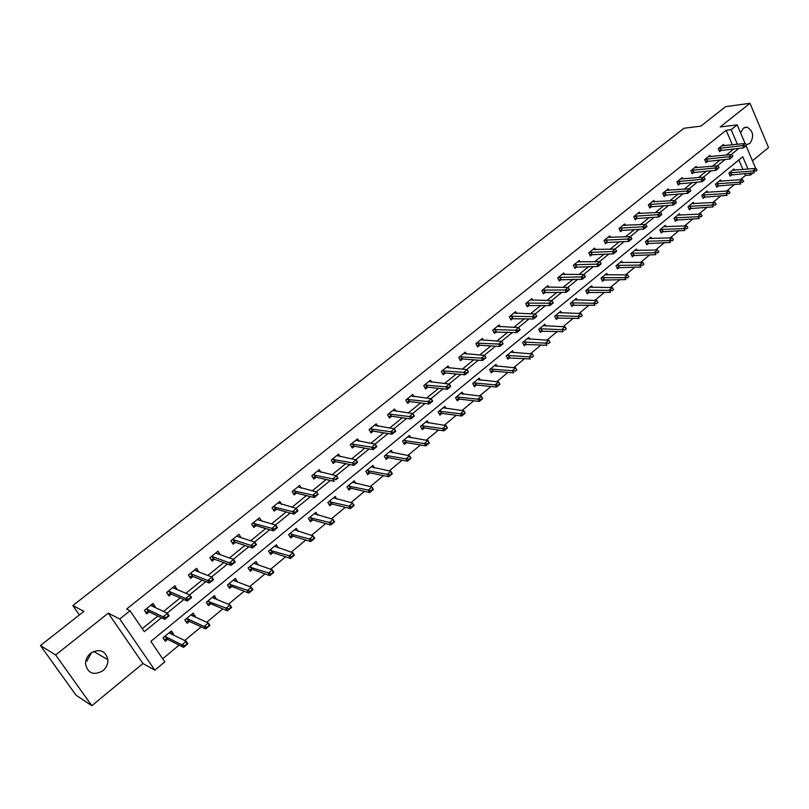<?xml version="1.0" encoding="UTF-8"?>
<svg xmlns="http://www.w3.org/2000/svg" width="809" height="809" viewBox="0 0 809 809"><rect width="100%" height="100%" fill="white"/><g stroke="black" fill="none" stroke-linecap="round" stroke-linejoin="round"><path stroke-width="1.21" d="M91.68 652.469L86.826 661.084M102.905 670.732C106.373 667.718 108.042 664.037 107.91 659.699C105.413 650.466 99.649 648.312 90.618 653.237C87.23 656.129 85.532 659.699 85.532 663.936C87.898 673.523 93.682 675.788 102.905 670.732M746.232 144.629L749.822 143.537C754.301 136.61 753.401 131.149 747.111 127.155L743.299 128.176L740.599 132.929M748.022 169.081L742.753 156.764L150.848 641.365L164.814 661.883L154.843 670.165L119.772 618.986L130.037 610.775L144.275 631.687L161.436 617.742M142.93 663.552L108.275 613.161L55.639 654.987L40.45 645.552L75.985 695.153L91.832 705.711L142.93 663.552L154.843 670.165M752.461 160.809L768.55 147.541L749.983 103.289L720.202 126.952L737.181 124.879L745.099 143.496M753.128 172.853L750.55 174.997L749.751 173.136M740.286 179.75L745.504 175.411L750.55 174.997M162.69 658.759L179.143 645.107M184.674 640.526L201.168 626.844M206.72 622.242L222.819 608.884M228.391 604.272L244.096 591.237M249.688 586.606L265.018 573.884M270.621 569.243L285.587 556.835M291.2 552.173L305.812 540.058M311.445 535.386L325.703 523.554M331.346 518.882L345.271 507.334M350.924 502.642L364.525 491.366M370.188 486.674L383.466 475.662M389.139 470.959L402.103 460.2M407.776 455.497L420.447 444.99M426.131 440.278L438.498 430.024M444.192 425.301L456.276 415.28M461.969 410.557L473.771 400.768M479.464 396.046L491.002 386.48M496.696 381.757L507.961 372.413M513.664 367.68L524.677 358.549M530.38 353.826L541.13 344.907M546.844 340.174L557.35 331.457M563.054 326.725L573.318 318.21M579.032 313.477L589.063 305.155M594.767 300.422L604.566 292.292M610.269 287.569L619.856 279.621M625.559 274.888L634.923 267.122M640.617 262.399L649.769 254.805M655.472 250.082L664.411 242.67M670.105 237.947L678.842 230.696M684.535 225.974L693.08 218.895M698.764 214.173L707.117 207.256M712.8 202.543L720.961 195.778M726.634 191.066L734.612 184.452M55.639 654.987L91.832 705.711M40.45 645.552L83.924 611.361L72.85 605.557L683.989 128.247L700.847 126.133L725.622 106.657L749.983 103.289M72.85 605.557L79.383 614.931M745.504 175.411L744.715 173.561M742.975 169.526L738.87 159.949M734.572 170.254L733.996 168.929L728.879 173.136L730.193 176.17L732.074 174.623M721.224 181.267L720.627 179.911L715.439 184.169L716.774 187.223L718.665 185.665M707.683 192.421L707.076 191.035L701.818 195.353L703.173 198.417L705.074 196.85M693.97 203.726L693.343 202.321L688.004 206.7L689.389 209.774L691.301 208.196M680.066 215.194L679.408 213.758L674.008 218.197L675.404 221.282L677.325 219.694M665.969 226.823L665.291 225.347L659.81 229.847L661.236 232.952L663.168 231.354M651.68 238.615L650.982 237.108L645.42 241.669L646.866 244.783L648.808 243.175M637.179 250.568L636.461 249.03L630.828 253.662L632.294 256.777L634.256 255.159M622.485 262.692L621.737 261.115L616.023 265.817L617.51 268.942L619.482 267.324M607.579 274.999L606.811 273.381L601.006 278.144L602.523 281.289L604.505 279.651M592.461 287.478L591.662 285.82L585.777 290.653L587.314 293.809L589.316 292.16M577.13 300.139L576.291 298.44L570.325 303.345L571.892 306.5L573.905 304.851M561.577 312.992L560.708 311.243L554.65 316.218L556.238 319.393L558.261 317.725M545.792 326.027L544.882 324.237L538.743 329.283L540.361 332.469L542.394 330.79M529.784 339.264L528.833 337.414L522.594 342.541L524.242 345.736L526.295 344.047M513.533 352.694L512.542 350.793L506.212 355.99L507.89 359.196L509.953 357.497M497.039 366.335L496.008 364.374L489.587 369.652L491.285 372.868L493.359 371.159M480.303 380.179L479.221 378.157L472.699 383.517L474.428 386.742L476.521 385.023M463.314 394.246L462.182 392.153L455.558 397.593L457.318 400.829L459.431 399.1M446.062 408.525L444.879 406.361L438.154 411.882L439.944 415.138L442.068 413.389M428.558 423.036L427.314 420.791L420.478 426.394L422.298 429.66L424.442 427.9M410.78 437.77L409.465 435.444L402.528 441.138L404.379 444.414L406.533 442.644M392.729 452.757L391.344 450.33L384.295 456.114L386.186 459.401L388.35 457.611M374.395 467.976L372.939 465.448L365.779 471.323L367.691 474.62L369.875 472.82M355.778 483.448L354.231 480.809L346.96 486.775L348.912 490.082L351.106 488.272M336.878 499.183L335.229 496.413L327.837 502.48L329.819 505.797L332.034 503.977M317.674 515.181L315.914 512.269L308.401 518.438L310.423 521.775L312.658 519.934M298.167 531.462L296.286 528.388L288.651 534.658L290.704 538.005L292.959 536.155M278.347 548.017L276.334 544.781L268.568 551.151L270.671 554.499L272.926 552.638M258.111 564.834L256.048 561.436L248.161 567.918L250.294 571.275L252.57 569.405M237.401 581.893L235.429 578.374L227.4 584.958L229.574 588.335L231.87 586.444M216.327 599.247L214.456 595.596L206.295 602.301L208.51 605.678L210.825 603.777M194.898 616.883L195.363 616.498L193.118 613.111L184.826 619.927L187.081 623.324L189.407 621.403M173.096 634.832L173.713 634.327L171.427 630.929L162.983 637.866L165.279 641.264L167.635 639.332M732.398 144.862L726.138 130.289L126.578 609.086L130.037 610.775M142.242 628.704L157.856 616.043M163.539 611.432L180.185 597.932M185.898 593.3L202.129 580.134M207.862 575.492L223.688 562.649M229.443 557.977L244.884 545.458M250.659 540.776L265.726 528.55M271.521 523.858L286.214 511.935M292.029 507.223L306.368 495.593M312.203 490.861L326.189 479.515M332.034 474.772L345.686 463.699M351.551 458.946L364.869 448.146M370.744 443.383L383.739 432.835M389.625 428.062L402.316 417.768M408.211 412.984L420.599 402.943M426.505 398.159L438.589 388.35M444.505 383.557L456.306 373.98M462.222 369.177L473.75 359.833M479.676 355.03L490.921 345.908M496.857 341.095L507.84 332.186M513.766 327.372L524.495 318.675M530.431 313.862L540.897 305.367M546.844 300.554L557.067 292.261M563.013 287.438L572.994 279.338M578.941 274.514L588.689 266.616M594.635 261.792L604.151 254.066M610.097 249.243L619.391 241.709M625.347 236.885L634.418 229.523M640.364 224.7L649.233 217.51M655.179 212.686L663.835 205.668M669.771 200.844L678.225 193.988M684.171 189.175L692.423 182.47M698.359 177.656L706.429 171.124M712.355 166.31L720.232 159.919M726.158 155.116L733.854 148.876M724.004 145.762L723.448 144.467L718.261 148.644L719.595 151.718L721.537 150.161M710.484 156.673L709.908 155.358L704.659 159.585L706.014 162.68L707.966 161.102M696.792 167.736L696.195 166.391L690.866 170.679L692.241 173.783L694.203 172.206M682.897 178.951L682.29 177.586L676.89 181.924L678.286 185.039L680.258 183.451M668.821 190.327L668.194 188.932L662.713 193.331L664.138 196.456L666.12 194.858M654.552 201.866L653.894 200.43L648.343 204.899L649.789 208.034L651.781 206.426M640.071 213.556L639.393 212.1L633.771 216.62L635.237 219.775L637.239 218.157M625.397 225.418L624.7 223.921L618.986 228.522L620.473 231.677L622.495 230.049M610.512 237.452L609.784 235.925L603.989 240.586L605.506 243.752L607.539 242.113M595.414 249.657L594.655 248.09L588.78 252.823L590.317 256.008L592.37 254.35M580.093 262.045L579.315 260.437L573.359 265.231L574.916 268.426L576.979 266.768M564.561 274.615L563.752 272.967L557.704 277.831L559.292 281.036L561.355 279.368M548.795 287.367L547.956 285.668L541.818 290.613L543.426 293.829L545.519 292.15M532.807 300.311L531.928 298.572L525.698 303.577L527.337 306.813L529.43 305.124M516.577 313.447L515.657 311.657L509.336 316.744L511.005 319.99L513.118 318.291M500.104 326.785L499.143 324.945L492.732 330.102L494.42 333.369L496.554 331.65M483.377 340.326L482.386 338.435L475.874 343.673L477.593 346.94L479.737 345.21M466.409 354.079L465.367 352.117L458.754 357.447L460.513 360.723L462.657 358.984M449.187 368.055L448.095 366.022L441.37 371.432L443.16 374.719L445.324 372.969M431.693 382.242L430.55 380.139L423.724 385.63L425.544 388.937L427.718 387.177M413.935 396.653L412.732 394.479L405.805 400.05L407.645 403.367L409.839 401.598M395.904 411.296L394.63 409.041L387.592 414.704L389.473 418.031L391.687 416.241M377.581 426.181L376.246 423.835L369.096 429.579L371.007 432.926L373.232 431.126M358.984 441.309L357.568 438.862L350.307 444.707L352.249 448.055L354.494 446.244M340.093 456.691L338.587 454.132L331.215 460.068L333.197 463.426L335.452 461.605M320.9 472.325L319.302 469.645L311.809 475.682L313.821 479.059L316.097 477.219M301.403 488.231L299.704 485.42L292.079 491.548L294.132 494.936L296.418 493.096M281.593 504.411L279.783 501.449L272.026 507.688L274.12 511.086L276.425 509.225M261.469 520.875L259.527 517.75L251.65 524.09L253.773 527.498L256.099 525.628M241.031 537.641L238.928 534.314L230.919 540.766L233.093 544.184L235.429 542.303M220.109 554.65L217.995 551.172L209.844 557.725L212.049 561.153L214.405 559.262M198.711 571.923L196.688 568.302L188.406 574.977L190.651 578.415L193.027 576.504M176.928 589.488L175.027 585.736L166.593 592.522L168.889 595.97L171.275 594.049M154.782 607.357L155.308 606.932L152.982 603.474L144.407 610.37L146.742 613.839L149.149 611.897M108.275 613.161L119.772 618.986M726.138 130.289L731.174 129.683L737.181 124.879M746.1 145.853L755.697 168.414M737.424 144.326L731.174 129.683M167.139 613.101L183.845 599.53M189.569 594.868L205.86 581.631M211.614 576.948L227.501 564.045M233.275 559.343L248.767 546.753M254.562 542.04L269.68 529.753M275.495 525.031L290.229 513.048M296.064 508.305L310.444 496.615M316.299 491.862L330.325 480.455M336.19 475.692L349.882 464.558M355.758 459.785L369.126 448.924M375.012 444.131L388.047 433.533M393.953 428.74L406.674 418.395M412.58 413.591L425.008 403.499M430.924 398.685L443.049 388.836M448.975 384.012L460.806 374.395M466.742 369.571L478.291 360.187M484.227 355.353L495.502 346.191M501.449 341.358L512.451 332.408M518.407 327.574L529.147 318.837M535.103 314.003L545.6 305.468M551.556 300.635L561.8 292.302M567.756 287.458L577.757 279.327M583.714 274.484L593.482 266.545M599.439 261.701L608.975 253.955M614.931 249.111L624.245 241.537M630.201 236.693L639.302 229.301M645.258 224.457L654.137 217.247M660.093 212.403L668.76 205.355M674.716 200.511L683.18 193.634M689.137 188.8L697.398 182.076M703.345 177.242L711.424 170.679M717.361 165.845L725.248 159.434M731.184 154.61L738.89 148.35M254.724 563.58L258.172 564.793M234.114 580.407L237.583 581.742M216.761 553.376L220.19 554.59M213.141 597.517L216.65 598.973M195.475 570.396L198.923 571.741M191.804 614.891L195.363 616.498M173.804 587.698L177.302 589.185M170.092 632.557L173.713 634.327M151.748 605.274L155.308 606.932M746.535 145.185L743.633 147.855L719.15 150.696M745.231 146.247L743.633 147.855L742.672 145.6L718.584 148.381M721.83 145.762L745.281 143.476L742.672 145.6L745.079 145.863M746.373 144.801L745.281 143.476M729.738 175.128L754.251 172.762L753.3 170.537L755.879 168.393L732.428 170.214M755.849 171.184L757.143 170.112M729.253 172.833L755.697 170.81M755.879 168.393L756.981 169.738M732.893 156.289L729.981 158.979L705.559 161.638M731.579 157.371L729.981 158.979L729 156.713L705.003 159.312M708.29 156.663L731.639 154.559L729 156.713L731.417 156.986M732.732 155.915L731.639 154.559M719.07 167.554L716.127 170.264L691.776 172.732M717.725 168.646L716.127 170.264L715.136 167.989L691.23 170.386M694.567 167.706L717.816 165.805L715.136 167.989L717.563 168.272M718.898 167.18L717.816 165.805M716.309 186.161L740.761 183.977L739.8 181.742L742.409 179.578L719.049 181.206M742.359 182.399L743.663 181.317M715.823 183.855L742.197 182.035M742.409 179.578L743.511 180.943M702.697 197.345L727.089 195.353L726.108 193.108L728.757 190.914L705.499 192.34M728.687 193.776L730.001 192.673M702.222 195.02L728.515 193.402M728.757 190.914L729.839 192.299M705.043 178.981L703.517 179.699L704.801 179.487L702.091 181.701L677.811 183.977M703.678 180.083L702.091 181.701L701.079 179.416L677.275 181.62M680.652 178.9L703.8 177.201L701.079 179.416L703.517 179.699M704.872 178.597L703.8 177.201M690.815 190.56L689.268 191.298L690.603 191.055L687.852 193.3L663.643 195.373M689.44 191.682L687.852 193.3L686.821 191.005L663.117 193.007M666.545 190.246L689.581 188.76L686.821 191.005L689.268 191.298M690.643 190.176L689.581 188.76M676.395 202.311L674.817 203.069L676.203 202.786L673.412 205.061L649.283 206.932M674.989 203.443L673.412 205.061L672.37 202.756L648.767 204.556M652.246 201.754L675.161 200.49L672.37 202.756L674.817 203.069M676.223 201.926L675.161 200.49M688.894 208.682L713.225 206.892L712.223 204.637L714.913 202.412L691.746 203.625M714.812 205.314L716.157 204.192M688.439 206.346L714.65 204.94M714.913 202.412L715.985 203.817M674.898 220.169L699.158 218.582L698.147 216.327L700.867 214.061L677.821 215.063M700.746 217.004L702.111 215.872M674.453 217.823L700.584 216.63M700.867 214.061L701.939 215.497M660.72 231.819L684.899 230.444L683.868 228.178L686.629 225.883L663.693 226.672M686.487 228.866L687.862 227.723M660.286 229.463L686.315 228.492M686.629 225.883L687.69 227.339M661.762 214.223L660.164 214.992L661.59 214.688L658.759 216.994L634.711 218.663M660.336 215.386L658.759 216.994L657.697 214.678L634.216 216.266M637.745 213.424L660.538 212.373L657.697 214.678L660.164 214.992M661.58 213.839L660.538 212.373M646.33 243.64L670.439 242.467L669.387 240.192L672.188 237.866L649.364 238.433M672.016 240.9L673.422 239.737M645.916 241.264L671.844 240.516M672.188 237.866L673.24 239.353M646.917 226.318L645.299 227.096L646.775 226.763L643.893 229.099L619.937 230.545M645.481 227.491L643.893 229.099L642.821 226.783L619.451 228.138M623.031 225.256L645.703 224.437L642.821 226.783L645.299 227.096M646.735 225.933L645.703 224.437M631.748 255.614L655.765 254.673L654.703 252.388L657.545 250.032L634.843 250.355M657.343 253.096L658.759 251.923M631.333 253.237L657.171 252.721M657.545 250.032L658.587 251.538M631.859 238.584L630.211 239.383L631.738 239.009L628.815 241.385L604.96 242.609M630.393 239.767L628.815 241.385L627.723 239.049L604.485 240.182M608.115 237.259L630.646 236.673L627.723 239.049L630.211 239.383M631.677 238.19L630.646 236.673M616.954 267.769L640.88 267.051L639.798 264.755L642.68 262.359L620.109 262.46M642.457 265.473L643.893 264.28M616.559 265.372L642.275 265.099M642.68 262.359L643.721 263.896M616.569 251.023L614.911 251.842L616.478 251.427L613.525 253.844L589.761 254.835M615.093 252.236L613.525 253.844L612.413 251.508L589.306 252.398M592.987 249.445L615.376 249.091L612.413 251.508L614.911 251.842M616.387 250.638L615.376 249.091M601.947 280.086L625.782 279.611L624.69 277.305L627.612 274.878L605.172 274.726M627.349 278.033L628.815 276.82M601.562 277.689L627.167 277.649M627.612 274.878L628.633 276.435M601.067 263.653L599.378 264.482L601.006 264.037L598.003 266.485L574.339 267.243M599.56 264.877L598.003 266.485L596.87 264.138L573.894 264.796M577.636 261.792L599.874 261.691L596.87 264.138L599.378 264.482M600.885 263.259L599.874 261.691M586.717 292.585L610.461 292.352L609.349 290.037L612.312 287.569L590.014 287.175M612.029 290.775L613.515 289.541M586.363 290.168L611.847 290.391M612.312 287.569L613.323 289.157M585.332 276.466L583.613 277.315L585.291 276.84L582.247 279.317L558.685 279.833M583.805 277.709L582.247 279.317L581.095 276.961L558.271 277.376M562.053 274.322L584.149 274.484L581.095 276.961L583.613 277.315M585.14 276.081L584.149 274.484M571.275 305.266L594.918 305.276L593.786 302.96L596.789 300.463L574.643 299.795M596.476 303.709L597.982 302.455M570.932 302.839L596.294 303.324M596.789 300.463L597.79 302.07M569.354 289.48L567.615 290.35L569.344 289.824L566.249 292.342L542.809 292.605M567.807 290.744L566.249 292.342L565.087 289.976L542.414 290.138M546.257 287.043L568.181 287.458L565.087 289.976L567.615 290.35M569.162 289.086L568.181 287.458M555.611 318.129L579.133 318.402L577.99 316.066L581.044 313.538L559.049 312.608M580.7 316.835L582.227 315.561M555.277 315.692L580.508 316.45M581.044 313.538L582.035 315.176M553.144 302.687L551.374 303.567L553.164 303.011L550.019 305.569L526.699 305.559M551.576 303.962L550.019 305.569L548.836 303.193L526.315 303.082M530.219 299.937L551.981 300.635L548.836 303.193L551.374 303.567M552.951 302.283L551.981 300.635M539.704 331.184L563.125 331.72L561.952 329.384L565.056 326.806L543.223 325.602M564.672 330.153L566.229 328.869M539.401 328.737L564.48 329.769M565.056 326.806L566.037 328.474M536.68 316.086L534.891 316.986L536.731 316.39L533.546 318.989L510.348 318.716M535.093 317.391L533.546 318.989L532.332 316.612L509.983 316.228M513.948 313.032L535.528 314.013L532.332 316.612L534.891 316.986M536.478 315.692L535.528 314.013M523.575 344.432L546.864 345.241L545.681 342.895L548.826 340.276L527.165 338.789M548.411 343.673L549.989 342.369M523.281 341.974L548.219 343.289M548.826 340.276L549.786 341.974M519.975 329.698L518.144 330.618L520.056 329.981L516.809 332.62L493.753 332.064M518.347 331.023L516.809 332.62L515.586 330.224L493.409 329.566M497.424 326.33L518.822 327.594L515.586 330.224L518.144 330.618M519.762 329.303L518.822 327.594M507.192 357.871L530.37 358.963L529.157 356.607L532.352 353.958L510.863 352.178M531.907 357.406L533.505 356.071M506.93 355.404L531.705 357.012M532.352 353.958L533.303 355.687M503.006 343.522L501.145 344.462L503.107 343.774L499.82 346.454L479.454 345.2L476.895 345.615M501.358 344.856L499.82 346.454L498.577 344.058L476.572 343.107M480.657 339.82L501.863 341.378L498.577 344.058L501.145 344.462M502.793 343.117L501.863 341.378M490.567 371.513L493.126 371.139L513.614 372.898L512.38 370.532L515.626 367.842L494.319 365.759M515.141 371.341L516.769 369.996M490.325 369.035L514.939 370.947M515.626 367.842L516.567 369.602M463.628 353.523L484.642 355.384L485.906 357.79L482.568 360.511L462.384 358.963L459.785 359.378M484.095 358.923L485.552 357.153L482.568 360.511L481.294 358.104L459.492 356.85M483.883 358.518L481.294 358.104L484.642 355.384L485.552 357.153M473.69 385.367L476.289 384.993L496.595 387.046L495.341 384.679L498.637 381.939L477.522 379.552M499.568 383.729L498.637 381.939L499.891 384.305L496.595 387.046L499.568 383.729L498.122 385.499M473.467 382.879L497.919 385.104M446.346 367.428L467.147 369.612L468.441 372.019L465.044 374.789L445.051 372.949L442.412 373.343M466.56 373.192L468.047 371.412L465.044 374.789L463.749 372.373L442.139 370.815M466.348 372.797L463.749 372.373L467.147 369.612L468.047 371.412M456.559 399.424L459.199 399.07L479.312 401.416L478.038 399.039L481.385 396.258L460.473 393.548M482.295 398.079L481.385 396.258L482.66 398.635L479.312 401.416L482.295 398.079L480.839 399.868M456.357 396.936L480.627 399.474M428.8 381.545L449.379 384.053L450.694 386.48L447.246 389.281L427.455 387.147L424.776 387.531M448.752 387.703L450.259 385.893L447.246 389.281L445.931 386.864L424.523 384.983M448.53 387.299L445.931 386.864L449.379 384.053L450.259 385.893M439.156 413.702L441.835 413.359L461.767 416.008L460.473 413.621L463.87 410.8L443.17 407.766M464.76 412.661L463.87 410.8L465.165 413.187L461.767 416.008L464.76 412.661L463.284 414.471M438.984 411.205L463.061 414.066M410.972 395.894L431.328 398.736L432.663 401.163L429.164 404.015L409.576 401.557L406.856 401.931M430.661 402.437L432.188 400.607L429.164 404.015L427.819 401.577L406.634 399.383M430.439 402.033L427.819 401.577L431.328 398.736L432.188 400.607M421.479 428.194L424.209 427.87L443.939 430.843L442.624 428.446L446.072 425.574L425.585 422.207M446.952 427.465L446.072 425.574L447.387 427.971L443.939 430.843L446.952 427.465L445.446 429.296M421.347 425.686L445.223 428.901M392.861 410.456L412.984 413.642L414.339 416.089L410.79 418.981L391.425 416.21L388.644 416.564M412.277 417.404L413.834 415.553L410.79 418.981L409.415 416.544L388.462 414.006M412.054 416.999L409.415 416.544L412.984 413.642L413.834 415.553M403.539 442.917L406.31 442.604L425.827 445.901L424.482 443.494L427.991 440.581L407.736 436.86M428.861 442.503L427.991 440.581L429.336 442.988L425.827 445.901L428.861 442.503L427.324 444.363M403.428 440.399L427.101 443.969M374.476 425.261L394.337 428.8L395.722 431.248L392.112 434.19L372.979 431.086L370.158 431.43M393.599 432.623L395.176 430.742L392.112 434.19L390.727 431.743L369.996 428.861M393.366 432.208L390.727 431.743L394.337 428.8L395.176 430.742M385.306 457.864L388.128 457.57L407.423 461.201L406.057 458.794L409.627 455.831L389.604 451.756M410.466 457.793L409.627 455.831L410.992 458.238L407.423 461.201L410.466 457.793L408.909 459.674M385.226 455.346L408.687 459.269M355.788 440.288L375.396 444.202L376.812 446.659L373.131 449.652L354.231 446.204L351.369 446.528M374.607 448.085L376.215 446.174L373.131 449.652L371.715 447.195L351.237 443.949M374.375 447.67L371.715 447.195L375.396 444.202L376.215 446.174M366.78 473.053L369.662 472.78L388.724 476.754L387.329 474.337L390.959 471.323L371.189 466.884M391.789 473.326L390.959 471.323L392.345 473.75L388.724 476.754L391.789 473.326L390.201 475.237M366.74 470.535L389.968 474.832M336.807 455.568L356.142 459.856L357.578 462.323L353.846 465.367L335.189 461.555L332.266 461.868M355.303 463.8L356.941 461.868L353.846 465.367L352.4 462.9L332.175 459.29M355.07 463.395L352.4 462.9L356.142 459.856L356.941 461.868M347.961 488.484L350.884 488.221L369.723 492.56L368.307 490.133L371.988 487.079L352.471 482.245M372.797 489.111L371.988 487.079L373.404 489.506L369.723 492.56L372.797 489.111L371.189 491.043M347.951 485.956L370.957 490.638M350.884 488.221L349.488 485.845L350.884 488.221M312.881 477.472L315.823 477.158L334.238 481.335L332.772 478.857L312.81 474.873M337.343 477.826L335.442 479.373L337.586 478.23L336.564 475.773L338.031 478.25L335.684 479.788M317.512 471.091L336.564 475.773L332.772 478.857L335.442 479.373M328.838 504.159L331.801 503.916L350.398 508.628L348.962 506.191L352.704 503.087L333.46 497.859M353.493 505.15L352.704 503.087L354.14 505.524L350.398 508.628L353.493 505.15L351.864 507.122M328.869 501.631L351.622 506.707M331.801 503.916L330.396 501.529L331.821 503.926M297.904 486.866L316.663 491.953L318.159 494.43L314.296 497.575L296.134 493.025L293.171 493.298M315.732 496.028L317.421 494.036L314.296 497.575L312.8 495.098L293.121 490.709M315.49 495.614L312.8 495.098L316.663 491.953L317.421 494.036M309.432 520.086L312.405 519.863L330.76 524.96L329.293 522.513L333.096 519.358L314.135 513.725M333.874 521.461L333.096 519.358L334.562 521.805L330.76 524.96L333.874 521.461L332.216 523.453M309.473 517.558L331.963 523.049M310.949 517.467L312.405 519.863L310.99 517.477M277.972 502.905L296.428 508.406L297.945 510.894L294.021 514.099L276.182 509.154L273.088 509.407M295.447 512.552L297.166 510.53L294.021 514.099L292.504 511.601L273.118 506.808M295.194 512.137L292.504 511.601L296.428 508.406L297.166 510.53M297.945 510.894L297.419 510.954M289.642 536.276L292.686 536.074L310.798 541.565L309.301 539.118L313.174 535.902L294.506 529.855M313.922 538.056L313.174 535.902L314.661 538.349L310.798 541.565L313.922 538.056L312.234 540.068M289.753 533.748L311.981 539.664M257.707 519.206L258.263 519.924L275.849 525.132L277.396 527.64L273.402 530.886L255.856 525.547L252.711 525.779M274.817 529.359L276.557 527.306L273.402 530.886L271.854 528.388L252.772 523.18M274.564 528.934L271.854 528.388L275.849 525.132L276.557 527.306M277.396 527.64L276.82 527.731M269.741 552.719L272.653 552.557L290.492 558.453L288.965 555.995L292.898 552.729L274.544 546.247M293.627 554.913L292.898 552.729L294.425 555.186L290.492 558.453L293.627 554.913L291.918 556.966M269.721 550.211L291.665 556.552M293.889 555.328L294.425 555.186M237.138 535.76L237.634 536.529L254.916 542.151L256.493 544.669L252.428 547.976L235.186 542.222L231.991 542.445M253.834 546.449L255.604 544.366L252.428 547.976L250.851 545.458L233.629 539.755L232.082 539.825M237.108 535.791L237.634 536.529M253.571 546.024L250.851 545.458L254.916 542.151L255.604 544.366M256.493 544.669L255.866 544.791M249.152 569.485L252.277 569.303L269.842 575.624L268.285 573.156L272.289 569.829L254.784 563.661L254.289 562.882M254.784 563.661L254.248 562.912M272.997 572.064L272.289 569.829L273.836 572.307L269.842 575.624L272.997 572.064L271.258 574.147M249.344 566.937L270.995 573.733M273.26 572.479L273.836 572.307M216.246 552.567L216.832 553.487M216.155 552.648L216.66 553.427L233.619 559.474L235.227 561.992L231.091 565.349L214.173 559.171L210.916 559.393M232.486 563.833L234.286 561.729L231.091 565.349L229.483 562.831L212.585 556.703L211.048 556.754M232.213 563.418L229.483 562.831L233.619 559.474L234.286 561.729M235.227 561.992L234.549 562.144M234.307 580.71L233.71 579.78M228.725 586.444L231.677 586.363L248.838 593.098L247.251 590.621L251.326 587.233L234.125 580.64L233.619 579.861M252.014 589.518L251.326 587.233L252.904 589.71L248.838 593.098L252.014 589.518L250.234 591.622M228.634 583.956L249.971 591.207M252.277 589.933L252.904 589.71M194.999 569.667L195.697 570.75M194.848 569.789L195.323 570.598L211.958 577.09L213.586 579.608L209.389 583.036L192.795 576.413L189.498 576.645M210.755 581.529L212.595 579.386L209.389 583.036L207.741 580.508L191.177 573.935L189.66 573.965M210.482 581.105L207.741 580.508L211.958 577.09L212.595 579.386M213.586 579.608L212.868 579.81M213.505 598.063L212.787 596.961M207.701 603.736L210.623 603.696L227.471 610.866L225.853 608.378L229.999 604.94L213.121 597.902L212.636 597.093M230.656 607.266L229.999 604.94L231.607 607.428L227.471 610.866L230.656 607.266L228.856 609.399M207.569 601.249L228.583 608.985M230.929 607.68L231.607 607.428M173.379 587.061L174.228 588.335M173.177 587.223L173.622 588.072L189.903 595.009L191.571 597.548L187.294 601.036L171.053 593.958L167.716 594.2M188.649 599.53L190.519 597.366L187.294 601.036L185.615 598.498L169.405 591.47L167.888 591.48M188.376 599.105L185.615 598.498L189.903 595.009L190.519 597.366M191.571 597.548L190.793 597.78M192.36 615.74L191.5 614.436M186.313 621.312L189.225 621.312L205.729 628.947L204.08 626.459L208.297 622.95L191.753 615.457L191.298 614.618M208.934 625.327L208.297 622.95L209.946 625.448L205.729 628.947L208.934 625.327L207.094 627.491M186.141 618.845L187.597 618.875L204.08 626.459L206.821 627.076M209.207 625.741L209.946 625.448M151.394 604.748L152.405 606.254M151.121 604.97L151.536 605.85L167.463 613.252L169.162 615.801L164.814 619.35L148.927 611.796L145.569 612.089M166.148 617.854L168.05 615.649L164.814 619.35L163.105 616.802L147.248 609.298L145.751 609.288M165.865 617.429L163.105 616.802L167.463 613.252L168.05 615.649M169.162 615.801L168.333 616.074M170.891 633.75L169.86 632.213M164.055 639.454L164.561 639.201L164.136 639.575M164.561 639.201L167.443 639.241L183.603 647.352L181.924 644.844L186.222 641.284L170.011 633.316L169.587 632.436M186.828 643.701L186.222 641.284L187.89 643.782L183.603 647.352L186.828 643.701L184.958 645.906M164.348 636.744L165.794 636.794L181.924 644.844L184.685 645.481M187.101 644.116L187.89 643.782M719.919 148.037L720.88 150.252M720.263 147.966L721.224 150.191M731.811 174.653L730.861 172.459M731.467 174.704L730.517 172.519M706.338 158.968L707.309 161.193M706.682 158.908L707.653 161.133M692.565 170.052L693.556 172.287M692.909 169.991L693.9 172.226M718.402 185.686L717.441 183.491M718.058 185.746L717.098 183.542M704.821 196.87L703.84 194.666M704.477 196.931L703.496 194.726M678.609 181.297L679.611 183.532M678.953 181.236L679.954 183.481M664.452 192.684L665.473 194.939M664.796 192.633L665.817 194.878M650.102 204.242L651.144 206.497M650.446 204.181L651.478 206.447M691.038 208.216L690.047 206.002M690.704 208.267L689.703 206.052M677.072 219.704L676.071 217.49M676.739 219.755L675.727 217.54M662.915 231.364L661.893 229.139M662.581 231.414L661.55 229.18M635.55 215.952L636.602 218.228M635.884 215.902L636.946 218.167M648.555 243.185L647.524 240.951M648.221 243.226L647.18 240.991M620.786 227.835L621.858 230.11M621.13 227.784L622.202 230.059M634.003 255.169L632.941 252.924M633.659 255.209L632.608 252.964M605.82 239.889L606.902 242.174M606.153 239.838L607.246 242.124M619.239 267.324L618.167 265.069M618.895 267.364L617.823 265.109M590.631 252.115L591.733 254.41M590.964 252.064L592.077 254.36M604.262 279.651L603.17 277.386M603.918 279.692L602.836 277.426M575.229 264.513L576.352 266.818M575.563 264.472L576.686 266.778M589.073 292.16L587.961 289.885M588.73 292.191L587.627 289.925M559.595 277.093L560.738 279.408M559.929 277.062L561.072 279.368M573.662 304.841L572.529 302.566M573.328 304.872L572.196 302.596M543.739 289.865L544.892 292.18M544.063 289.824L545.226 292.15M558.018 317.715L556.875 315.429M557.684 317.745L556.541 315.459M527.64 302.819L528.823 305.145M527.974 302.788L529.147 305.114M542.151 330.78L540.988 328.484M541.828 330.8L540.665 328.505M511.298 315.975L512.501 318.311M511.632 315.945L512.835 318.281M526.052 344.027L524.869 341.732M525.729 344.058L524.545 341.752M494.724 329.324L495.937 331.66M495.047 329.293L496.271 331.639M509.71 357.487L508.507 355.171M509.387 357.507L508.183 355.191M477.886 342.874L479.13 345.221M478.21 342.844L479.454 345.2M493.126 371.139L491.902 368.813M492.802 371.149L491.579 368.833M460.796 356.627L462.06 358.984M461.12 356.607L462.384 358.963M476.289 384.993L475.045 382.667M475.965 385.013L474.721 382.687M443.443 370.593L444.728 372.969M443.767 370.573L445.051 372.949M459.199 399.07L457.934 396.734M458.875 399.08L457.611 396.744M425.827 384.781L427.132 387.157M426.151 384.76L427.455 387.147M441.835 413.359L440.551 411.012M441.522 413.369L440.227 411.023M407.928 399.181L409.263 401.567M408.252 399.171L409.576 401.557M424.209 427.87L422.905 425.514M423.896 427.87L422.581 425.524M389.756 413.814L391.101 416.21M390.069 413.814L391.425 416.21M406.31 442.604L404.985 440.248M405.997 442.604L404.662 440.248M371.28 428.679L372.666 431.086M371.604 428.679L372.979 431.086M388.128 457.57L386.773 455.204M387.814 457.57L386.459 455.204M352.522 443.787L353.927 446.194M352.835 443.787L354.231 446.204M369.662 472.78L368.277 470.403M369.349 472.769L367.964 470.393M333.46 459.138L334.886 461.555M333.773 459.138L335.189 461.555L333.763 459.138M350.58 488.211L349.175 485.835M314.084 474.731L315.54 477.158M314.388 474.741L315.844 477.168M331.518 503.906L330.082 501.519M294.395 490.578L295.872 493.015M296.134 493.025L294.658 490.588L296.175 493.035M312.143 519.853L310.686 517.457M274.372 506.697L275.879 509.134M274.676 506.707L276.182 509.154M292.747 536.094L291.27 533.687M292.443 536.064L290.967 533.657M254.026 523.079L255.563 525.526M254.329 523.099L255.856 525.547M272.724 552.577L271.217 550.16M272.431 552.547L270.924 550.13M233.336 539.734L234.893 542.192M233.629 539.755L235.186 542.222M252.368 569.334L250.841 566.907M252.074 569.293L250.537 566.876M212.292 556.673L213.879 559.14M212.585 556.703L214.173 559.171M231.677 586.363L230.11 583.936M231.384 586.323L229.817 583.896M190.894 573.905L192.512 576.382M191.177 573.935L192.795 576.413M210.623 603.696L209.035 601.259M210.34 603.645L208.742 601.208M169.121 591.43L170.77 593.907M169.405 591.47L171.053 593.958M189.225 621.312L187.597 618.875M188.932 621.261L187.314 618.824M146.965 609.258L148.654 611.746M147.248 609.298L148.927 611.796M167.443 639.241L165.794 636.794M167.16 639.181L165.511 636.734M107.91 659.699L93.601 651.427M747.111 127.155L744.452 127.468M314.367 474.731L315.823 477.158M274.625 506.697L276.122 509.144M292.686 536.074L291.21 533.667M254.248 523.079L255.786 525.537M272.653 552.557L271.146 550.14M233.538 539.734L235.095 542.202M252.277 569.303L250.75 566.887M212.474 556.673L214.061 559.15M231.566 586.333L230.009 583.906M191.055 573.905L192.673 576.382M210.502 603.656L208.914 601.218M169.263 591.43L170.911 593.917M189.084 621.272L187.455 618.834M147.096 609.258L148.775 611.756M167.291 639.191L165.633 636.744"/></g></svg>
